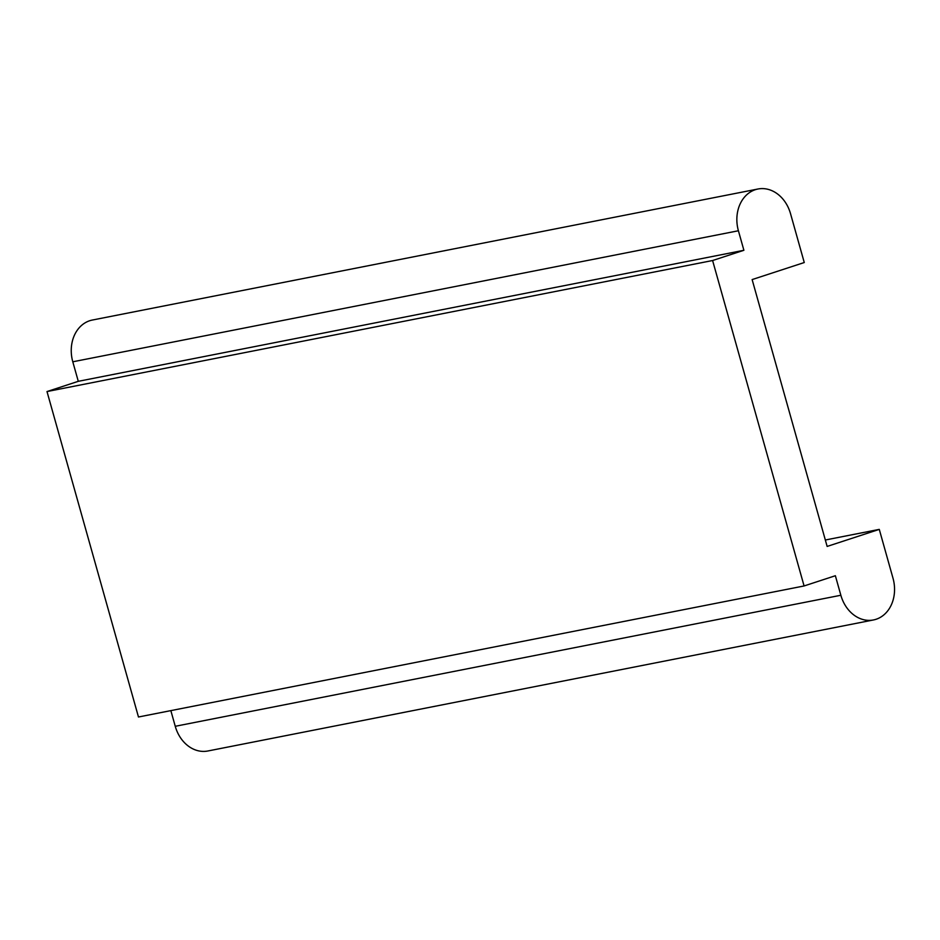 <?xml version="1.0" encoding="UTF-8"?>
<svg xmlns="http://www.w3.org/2000/svg" width="940" height="940" viewBox="0 0 940 940"><rect width="100%" height="100%" fill="white"/><g stroke="black" fill="none" stroke-linecap="round" stroke-linejoin="round"><path stroke-width="1.41" d="M47 391.557L712.602 260.521L743.893 250.287L78.29 381.323L47 391.557L138.474 716.997L804.088 585.961L712.602 260.521M170.845 710.616L175.251 726.291L840.854 595.255L835.366 575.726L804.088 585.961M78.29 381.323L72.791 361.794A33.864 27.354 78.9 0 1 92.332 320.046L757.934 189.011A33.864 27.354 78.9 0 1 790.54 213.709L804.264 262.53L752.129 279.579L827.141 546.434L879.276 529.385L893 578.206A33.864 27.354 78.9 0 1 873.471 619.954A33.864 27.354 78.9 0 1 840.854 595.255M743.893 250.287L738.405 230.758A33.864 27.354 78.9 0 1 757.934 189.011M175.251 726.291A33.864 27.354 78.9 0 0 207.869 750.99L873.471 619.954M879.276 529.385L825.332 540.006M72.791 361.794L738.405 230.758"/></g></svg>
